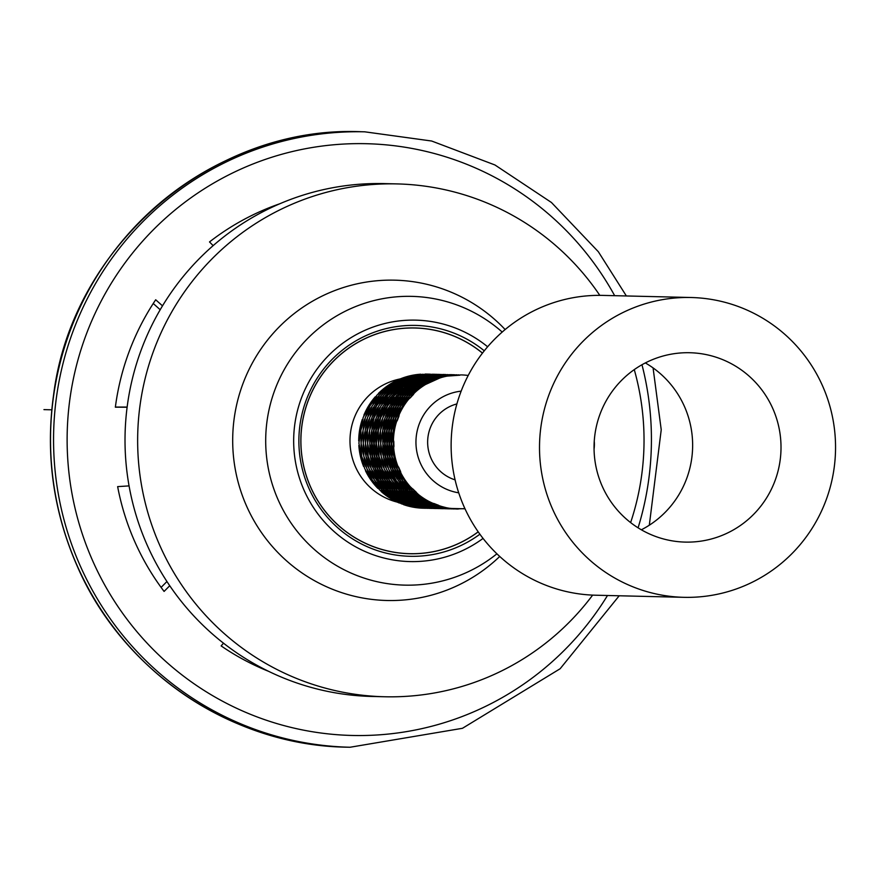 <?xml version="1.0" encoding="UTF-8"?>
<svg xmlns="http://www.w3.org/2000/svg" width="879" height="879" viewBox="0 0 879 879"><rect width="100%" height="100%" fill="white"/><g stroke="black" fill="none" stroke-linecap="round" stroke-linejoin="round"><path stroke-width="1.32" d="M594.05 449.147A33.545 33.105 91.4 0 0 594.248 441.236M641.351 529.795A94.712 93.493 91.4 0 0 684.444 406.472A94.712 93.493 91.4 0 0 645.329 362.928M772.817 408.581A94.712 93.493 91.4 0 0 689.784 352.732A94.712 93.493 91.4 0 0 594.072 445.181A94.712 93.493 91.4 0 0 685.268 542.101A94.712 93.493 91.4 0 0 772.817 408.581M691.103 297.509L602.73 295.399A149.957 148.024 91.4 0 0 451.169 441.774A149.957 148.024 91.4 0 0 595.577 595.215L683.95 597.324A149.957 148.024 91.4 0 0 822.579 385.936A149.957 148.024 91.4 0 0 691.103 297.509A149.957 148.024 91.4 0 0 539.552 443.884A149.957 148.024 91.4 0 0 683.95 597.324M153.232 303.508L160.198 309.738M127.136 407.076L115.369 407.054M166.933 581.524L161.099 587.403M127.114 407.219L115.358 407.197A249.24 246.032 -88.6 0 1 155.693 299.772L162.505 305.859M213.147 245.637L209.51 241.934A249.24 246.032 -88.6 0 1 279.896 203.73M268.732 671.38A249.24 246.032 -88.6 0 1 221.134 645.911L223.519 643.186M169.735 585.733L164.087 591.424A249.24 246.032 -88.6 0 1 117.643 486.614L129.07 485.9M43.95 409.625L51.795 409.812M419.459 379.541L430.633 376.256L440.39 374.663L428.809 376.223L419.481 379.684M406.944 385.87L415.415 380.387L426.535 376.86M426.469 376.75L406.878 385.672M428.721 376.904L417.613 380.431L409.131 385.914M398.033 394.242L405.241 386.947L415.547 381.53M415.404 381.387L397.912 394.001M417.701 381.585L407.427 387.002L400.198 394.286M390.913 404.395L396.55 395.616L405.658 388.474M405.45 388.331L390.726 404.164M407.845 388.54L398.714 395.671L393.1 404.461M385.892 415.987L389.694 406.054L397.319 397.462M397.033 397.33L385.628 415.756M399.505 397.506L391.88 406.109L388.078 416.031M383.233 428.545L384.991 417.855L390.88 408.109M390.54 408.032L382.903 428.359M393.045 408.153L387.189 417.91L385.398 428.589M383.024 441.577L382.695 430.578L386.606 420.03M386.244 420.019L382.673 441.467M388.793 420.085L384.848 430.622L385.211 441.643M385.332 454.63L382.881 443.719L384.705 432.787M384.332 432.853L384.958 454.586M386.903 432.831L385.057 443.774L387.529 454.685M390.133 467.178L385.606 456.794L385.332 445.873M384.969 446.016L389.771 467.21M387.485 445.928L387.804 456.838L392.298 467.232M397.253 478.769L390.836 469.287L388.452 458.827M388.155 459.025L396.934 478.857M390.617 458.882L393.001 469.331L399.429 478.813M406.45 488.955L398.385 480.714L393.99 471.144M393.759 471.364L406.197 489.076M396.187 471.188L400.549 480.769L408.647 488.999M417.47 497.349L407.977 490.658L401.846 482.34M401.681 482.571L417.294 497.492M404.01 482.395L410.174 490.713L419.646 497.404M429.919 503.634L419.349 498.723L411.724 491.998M411.625 492.218L429.82 503.755M413.888 492.053L421.513 498.767L432.083 503.689M443.335 507.579L432.072 504.601L423.271 499.755M423.228 499.931L433.852 504.634L443.291 507.644M425.469 499.81L434.226 504.645L445.521 507.633M456.289 508.996L445.664 508.062L436.138 505.293M436.127 505.403L447.488 508.106L456.102 508.996M444.4 374.509L430.787 375.827M417.283 379.486L426.656 376.168L438.203 374.619L428.436 376.212L417.294 379.629M443.84 374.498L442.642 374.476L443.84 374.498M443.664 374.487L428.633 375.772M439.665 505.952L447.861 508.117L457.805 509.04A67.09 66.222 -88.6 0 1 439.665 505.952L438.324 505.161A66.793 65.936 -88.6 0 1 434.358 503.634L432.611 503.227A67.09 66.222 -88.6 0 1 417.031 493.35L416.097 492.042A66.793 65.936 -88.6 0 1 413.009 489.098L411.537 488.109A67.09 66.222 -88.6 0 1 400.879 472.924L400.516 471.32A66.793 65.936 -88.6 0 1 398.78 467.397L397.78 465.947A67.09 66.222 -88.6 0 1 393.671 447.796L393.957 446.114A66.793 65.936 -88.6 0 1 393.836 441.818L393.451 440.148A67.09 66.222 -88.6 0 1 396.517 421.777L397.418 420.294A66.793 65.936 -88.6 0 1 398.934 416.272L399.198 414.624A67.09 66.222 -88.6 0 1 408.966 398.835L410.372 397.758A66.793 65.936 -88.6 0 1 413.295 394.638L414.141 393.265A67.09 66.222 -88.6 0 1 429.139 382.453L430.853 381.969A66.793 65.936 -88.6 0 1 434.72 380.2L436.017 379.321A67.09 66.222 -88.6 0 1 453.949 375.146L455.729 375.311A66.793 65.936 -88.6 0 1 459.97 375.179L446.049 376.19M463.815 508.644A66.793 65.936 -88.6 0 1 459.574 508.776L457.805 509.04M457.695 509.04L449.872 508.447L465.013 508.798M415.108 379.585L426.282 376.157L436.017 374.564L424.458 376.113L415.097 379.442M424.37 376.805L415.053 380.376L404.779 385.826M404.725 385.617L413.24 380.332L424.304 376.706M402.582 385.771L412.866 380.321L422.173 376.75M411.174 381.431L402.703 386.892L393.671 394.133M393.55 393.902L400.879 386.848L411.042 381.288M391.507 394.078L400.176 387.057L409.01 381.376M399.121 388.32L384.365 404.252M384.178 404.01L390.023 395.462L398.912 388.177M382.2 404.197L396.945 388.276M388.617 397.253L377.201 415.778M376.937 415.558L380.981 405.845L388.342 397.121M375.003 415.723L386.419 397.198M379.992 407.845L372.344 428.282M372.015 428.095L374.102 417.602L379.64 407.768M370.169 428.227L372.487 420.426L377.816 407.79M373.531 419.722L369.949 441.269M369.587 441.159L369.63 430.26L373.157 419.712M367.785 441.225L371.367 419.668M369.477 432.424L370.103 454.267M369.729 454.223L367.631 443.357L369.114 432.49M367.916 454.212L367.29 432.369M367.905 445.466L372.718 466.76M372.344 466.793L368.18 456.377L367.554 445.598M370.531 466.716L366.334 450.795L365.73 445.411M368.828 458.366L377.629 478.297M377.322 478.385L371.235 468.815L368.532 458.552M375.476 478.242L366.675 458.311M372.235 470.628L374.893 475.495L384.683 488.427M384.442 488.559L376.597 480.198L372.004 470.847M382.497 488.372L370.037 470.562M377.893 481.769L393.517 496.778M393.342 496.921L384.024 490.086L377.728 482M391.342 496.723L375.718 481.725M385.573 491.372L395.023 498.14L403.758 503.008M403.659 503.129L393.21 498.096L385.474 491.592M401.604 502.964L392.847 498.085L383.409 491.328M394.968 499.085L405.538 503.964L415.031 506.908M414.998 506.974L403.758 503.92L394.935 499.25M412.844 506.853L403.373 503.909L392.781 499.03M405.658 504.568L416.998 507.381L425.81 508.271M425.524 508.271L415.174 507.337L405.658 504.678M423.381 508.216A67.09 66.222 -88.6 0 1 423.326 508.216L414.8 507.326L403.472 504.524M423.821 508.227L425.216 508.26M447.818 374.586L432.984 375.871M421.623 379.596L432.809 376.311L442.544 374.718L430.996 376.267L421.634 379.739M428.655 376.805L409.076 385.727M430.897 376.959L419.766 380.486L411.306 385.98M417.569 381.442L400.077 394.056M419.898 381.629L409.603 387.057L402.395 394.341M407.625 388.386L392.902 404.208M410.01 388.584L400.912 395.726L395.253 404.516M399.231 397.385L387.826 415.811M401.681 397.561L394.034 406.153L390.265 416.097M392.704 408.076L385.068 428.414M395.242 408.208L389.353 417.964L387.595 428.644M388.419 420.074L384.837 441.522M390.957 420.129L387.046 430.677L387.375 441.687M386.529 432.897L387.156 454.641M389.078 432.886L387.221 443.829L389.705 454.729M387.145 446.071L391.935 467.265M389.694 445.983L389.968 456.893L394.495 467.287M390.309 459.08L399.099 478.912M392.792 458.937L395.198 469.386L401.593 478.868M395.957 471.419L408.394 489.131M398.352 471.243L402.714 480.824L410.812 489.054M403.857 482.626L419.47 497.536M406.208 482.439L412.339 490.757L421.832 497.448M413.789 492.273L431.974 503.81M445.84 374.542L430.798 375.751M417.031 493.35L423.711 498.822L432.611 503.227M425.425 499.975L436.05 504.689L445.488 507.699M426.436 375.718L441.302 374.432M412.943 379.53L423.689 376.19L433.852 374.509L422.283 376.058L412.932 379.387M402.527 385.562L411.075 380.277L422.118 376.651M400.417 385.716L410.702 380.266L420.008 376.706M391.386 393.847L398.714 386.793L408.878 381.233M389.309 394.023L398.33 386.782L406.812 381.321M382.002 403.955L387.826 395.407L396.737 388.122M380.036 404.142L385.222 397.638L394.781 388.221M374.74 415.503L378.816 405.79L386.145 397.066M372.839 415.679L384.255 397.143M369.85 428.051L371.938 417.547L377.487 407.713M367.971 428.172L375.619 407.746M367.422 441.104L367.433 430.216L370.993 419.657M365.609 441.17L365.906 435.797L369.191 419.613M367.532 454.168L365.466 443.302L366.906 432.435M365.752 454.157L365.126 432.314M370.18 466.738L366.016 456.322L365.378 445.554M368.345 466.661L363.532 445.356M375.157 478.341L369.048 468.76L366.367 458.508M373.289 478.198L364.488 458.267M382.244 488.504L374.421 480.143L369.806 470.792M380.332 488.328L367.883 470.518M391.166 496.866L381.86 490.032L375.553 481.956M428.633 375.696L443.477 374.487M389.155 496.668L373.531 481.659M401.505 503.085L391.023 498.041L383.31 491.548M381.222 491.284L390.65 498.03L399.418 502.909M412.8 506.919L401.56 503.865L392.737 499.195M419.382 507.721L427.172 508.304L419.382 507.721M407.812 504.733L417.36 507.392L427.787 508.326L419.162 507.425L407.823 504.623M447.84 374.586L432.995 375.794M450.202 374.652L435.16 375.926M423.821 379.651L434.973 376.366L444.741 374.773L433.182 376.322L423.832 379.794M430.831 376.86L411.251 385.771M433.061 377.014L421.964 380.541L413.471 386.024M419.766 381.486L402.274 394.111M422.074 381.684L411.768 387.101L404.56 394.396M409.79 388.441L395.067 404.263M412.207 388.639L403.076 395.77L397.451 404.56M401.395 397.429L389.99 415.866M403.846 397.616L396.242 406.208L392.43 416.141M394.902 408.131L387.276 428.458M397.418 408.263L391.518 418.008L389.76 428.699M390.584 420.129L387.013 441.566M393.155 420.184L389.221 430.732L389.573 441.741M388.694 432.951L389.32 454.685M391.243 432.94L389.419 443.873L391.869 454.784M389.342 446.125L394.133 467.309M391.858 446.038L392.144 456.948L396.66 467.331M392.484 459.124L401.274 478.956M394.99 458.981L397.363 469.441L403.791 478.923M398.121 471.474L410.559 489.185M400.879 472.924L404.911 480.868L411.537 488.109M406.043 482.681L421.656 497.591M454.289 508.952L447.675 508.392L454.3 508.952M433.973 505.359L443.488 508.007L453.938 508.941L444.895 507.985L433.973 505.249M438.302 374.377L439.731 374.399L438.302 374.377M426.447 375.641L441.28 374.432M424.26 375.674L439.313 374.388M410.746 379.475L421.909 376.058L431.655 374.454L420.118 376.014L410.735 379.332M400.352 385.518L408.878 380.222L419.942 376.597M398.253 385.661L405.582 381.508L417.844 376.651M389.188 393.792L396.55 386.738L406.68 381.178M387.145 393.979L396.176 386.738L404.648 381.266M379.838 403.9L385.661 395.363L394.572 388.078M377.838 404.098L392.583 388.177M372.575 415.448L376.619 405.746L383.969 397.022M370.663 415.624L373.026 410.636L382.079 397.088M367.653 427.996L369.762 417.492L375.278 407.669M365.818 428.128L373.465 407.691M365.246 441.049L365.268 430.161L368.828 419.602M363.423 441.115L367.004 419.558M365.367 454.113L363.269 443.258L364.741 432.38M363.565 454.102L362.939 432.259M367.982 466.694L363.84 456.267L363.181 445.499M366.18 466.606L361.379 445.301M372.982 478.286L366.884 468.716L364.192 458.453M371.103 478.143L362.302 458.201M380.08 488.46L372.235 480.088L367.642 470.748M365.686 470.463L378.146 488.274M388.979 496.811L379.673 489.977L373.366 481.901M397.143 499.129L405.911 503.975L417.206 506.952M410.01 504.788L419.547 507.436L429.974 508.37L421.338 507.48L410.021 504.678M421.557 507.765L429.402 508.359L421.546 507.732M450.004 374.641L435.171 375.849M450.949 374.663L437.324 375.981M425.985 379.695L437.171 376.421L446.928 374.861L435.347 376.377L426.007 379.849M432.995 376.915L413.416 385.826M435.259 377.058L424.139 380.585L415.668 386.079M421.931 381.541L404.439 394.155M424.238 381.739L413.965 387.156L406.735 394.44M411.998 388.485L397.264 404.318M414.372 388.694L405.241 395.825L399.626 404.615M403.56 397.484L392.166 415.921M406.043 397.66L398.407 406.263L394.627 416.196M397.066 408.186L389.43 428.512M399.582 408.317L393.726 418.063L391.924 428.743M392.781 420.173L389.21 441.621M395.319 420.239L391.386 430.787L391.737 441.796M390.869 433.006L391.496 454.74M393.44 432.984L391.584 443.928L394.067 454.839M391.496 446.169L396.297 467.364M393.671 447.796L394.341 457.003L397.78 465.947M394.682 459.179L403.472 479.011M441.159 507.524L431.699 504.59L421.096 499.701M451.927 508.897L443.115 507.996L431.776 505.194M445.499 508.304L453.531 508.93M453.344 508.93L445.499 508.337M424.271 375.586L437.874 374.355M422.096 375.619L437.116 374.333M408.581 379.431L419.744 376.003L429.501 374.443M398.187 385.463L406.713 380.178L417.778 376.553M396.044 385.617L406.34 380.167L415.635 376.597M387.024 393.737L394.341 386.694L404.516 381.123M384.969 393.924L389.111 390.144L402.472 381.211M377.64 403.846L383.486 395.308L392.375 388.024M375.674 404.043L390.419 388.122M370.4 415.393L374.454 405.691L381.805 396.967M368.466 415.569L379.893 397.044M365.488 427.941L367.565 417.437L373.114 407.614M363.62 428.062L371.279 407.636M363.049 440.994L363.082 430.106L366.62 419.558M361.258 441.06L364.84 419.514M363.192 454.069L361.104 443.203L362.566 432.325M361.379 454.058L360.753 432.204M365.818 466.639L361.654 456.223L361.027 445.444M359.181 445.257L363.994 466.551M370.784 478.231L364.697 468.661L361.994 458.398M397.11 499.305L407.735 504.019L417.173 507.029M387.76 491.438L395.396 498.151L405.955 503.074M399.308 499.184L408.109 504.019L419.371 507.007M430.358 508.381L423.711 507.776M423.711 507.82L431.743 508.414M412.185 504.722L421.7 507.491L432.05 508.425M452.366 374.696L437.324 375.904M453.168 374.718L439.522 376.036M435.193 376.959L415.613 385.881M428.161 379.75L439.335 376.465L449.081 374.872L437.544 376.421L428.172 379.893M424.107 381.596L406.614 394.21M437.423 377.113L426.304 380.64L417.833 386.134M414.152 388.54L399.429 404.373M426.436 381.783L416.13 387.21L408.933 394.495M405.757 397.539L394.363 415.965M416.536 388.738L407.449 395.88L401.791 404.659M399.242 408.241L391.605 428.567M408.208 397.715L400.571 406.318L396.792 416.25M394.946 420.228L391.364 441.676M401.78 408.361L395.88 418.118L394.133 428.798M396.517 421.777L393.583 430.831L393.451 440.148M393.067 433.061L393.693 454.795M427.721 503.59L418.964 498.712L409.526 491.954M441.115 507.601L429.864 504.546L421.063 499.876M451.641 508.886L441.324 507.963L431.776 505.304M438.995 507.48L426.502 503.392L418.931 499.657M443.335 508.249L451.169 508.875L443.335 508.293M449.762 508.842L440.95 507.952L429.611 505.139M422.107 375.542L435.742 374.3M408.57 379.278L417.921 375.959L429.49 374.41M419.898 375.564L434.94 374.278M395.989 385.409L404.538 380.124L415.58 376.498M406.406 379.376L417.547 375.948L427.326 374.355L415.756 375.904L406.395 379.234M384.848 393.693L392.188 386.639L402.34 381.079M393.891 385.562L404.175 380.113L413.482 376.542M375.476 403.802L381.288 395.253L390.21 387.969M382.772 393.88L391.803 386.628L400.286 381.167M368.202 415.349L372.267 405.637L379.607 396.912M373.487 403.988L388.232 388.068M363.313 427.886L365.411 417.393L370.938 407.559M366.312 415.525L377.728 396.989M360.895 440.95L360.895 430.051L364.466 419.503M361.445 428.018L369.092 407.581M361.005 454.014L358.918 443.148L360.379 432.281M362.642 419.459L359.061 441.005M387.672 491.647L405.856 503.184M380.058 481.824L386.211 490.13L395.682 496.822M399.275 499.36L409.9 504.063L419.338 507.073M389.935 491.482L397.561 498.195L408.131 503.118M412.185 504.832L423.535 507.535L432.336 508.425M401.505 499.239L410.284 504.074L421.568 507.062M425.919 507.875L433.754 508.469L425.908 507.831M414.35 504.777L423.909 507.546L434.215 508.48M454.542 374.751L439.533 375.959M456.728 374.806L441.687 376.08M437.357 377.014L417.778 385.936M430.358 379.805L441.851 376.432L451.279 374.926L439.709 376.476L430.369 379.948M426.304 381.651L408.812 394.264M439.599 377.168L428.502 380.695L420.008 386.178M416.327 388.595L401.604 404.417M428.6 381.838L418.305 387.265L411.086 394.55M407.922 397.594L396.517 416.02M418.734 388.793L409.603 395.935L403.988 404.725M368.751 407.504L363.214 417.338L361.115 427.842M408.966 398.835L402.769 406.362L399.198 414.624M401.439 408.285L393.803 428.622M415.306 497.294L405.241 488.526L399.681 482.285M427.623 503.7L417.173 498.668L409.427 492.163M438.962 507.546L427.699 504.491L418.898 499.821M425.557 503.535L416.811 498.657L407.362 491.899M449.466 508.842L439.126 507.908L429.6 505.249M436.797 507.425L427.326 504.48L416.734 499.602M441.126 508.194L449.158 508.831M447.774 508.798L441.137 508.238M447.587 508.798L438.753 507.897L427.436 505.095M419.909 375.487L433.534 374.245M417.734 375.509L432.776 374.234M393.825 385.354L402.351 380.069L413.416 376.443M404.208 379.321L415.382 375.893L425.128 374.3L413.58 375.849L404.197 379.179M382.651 393.638L390.001 386.584L400.143 381.025M391.704 385.507L401.978 380.058L411.295 376.487M373.3 403.747L379.135 395.198L388.035 387.914M380.618 393.825L389.639 386.573L398.121 381.112M366.049 415.295L370.092 405.582L377.443 396.858M371.301 403.944L386.057 388.013M375.542 396.934L364.115 415.459M379.893 482.055L395.506 496.965M374.41 470.672L378.761 480.253L386.859 488.482M389.837 491.702L408.032 503.238M382.255 481.879L388.386 490.185L397.879 496.877M401.472 499.404L409.076 502.975L421.535 507.128M392.1 491.537L399.758 498.25L410.295 503.173M414.35 504.887L425.689 507.59L434.501 508.48M403.67 499.283L412.449 504.128L423.733 507.117M434.698 508.491L428.073 507.886M428.084 507.93L436.105 508.523M416.547 504.832L426.073 507.59L436.413 508.523M456.542 374.795L441.697 376.003M443.873 376.058L458.717 374.85L443.862 376.135M439.533 377.069L419.953 385.98M432.512 379.849L443.697 376.575L453.443 374.981L441.873 376.531L432.534 380.003M428.458 381.695L410.965 394.308M441.796 377.223L430.666 380.75L422.206 386.233M385.837 387.87L376.937 395.154L371.114 403.692M429.139 382.453L420.503 387.309L414.141 393.265M418.525 388.65L403.791 404.472M404.285 488.9L391.825 471.078M415.13 497.437L405.812 490.603L399.516 482.527M425.447 503.656L414.976 498.613L407.263 492.119M413.108 497.239L397.484 482.23M436.753 507.491L425.524 504.436L416.69 499.766M423.381 503.48L409.548 495.393L405.186 491.855M447.4 508.787L436.962 507.853L427.436 505.194M434.633 507.37L425.161 504.436L414.569 499.547M446.807 508.776L438.973 508.183L446.993 508.776M445.389 508.743L436.588 507.842L425.238 505.04M417.745 375.432L432.578 374.223M415.558 375.454L430.413 374.179M391.649 385.31L400.187 380.014L411.24 376.388M402.055 379.278L413.207 375.849L422.964 374.245L411.394 375.805L402.044 379.124M380.497 393.583L387.815 386.529L397.989 380.97M389.518 385.463L399.813 380.014L409.109 376.443M395.935 381.057L387.441 386.529L378.431 393.759M374.168 470.902L386.606 488.614M371.026 458.42L373.41 468.87L379.827 478.352M382.09 482.11L397.704 497.02M376.575 470.726L380.959 480.297L389.023 488.537M392.012 491.746L410.196 503.293M384.42 481.923L390.551 490.24L400.044 496.932M403.637 499.459L414.273 504.172L423.7 507.183M394.297 491.592L401.923 498.305L412.493 503.227M416.547 504.942L427.469 507.568L436.5 508.523M405.845 499.338L414.646 504.183L425.908 507.161M430.26 507.974L438.061 508.567L430.26 507.974M418.712 504.986L428.238 507.644L438.676 508.578L430.062 507.688L418.712 504.876M460.904 374.904L446.06 376.113M409.043 376.344L398 379.97L389.463 385.255M453.949 375.146L444.071 376.586L436.017 379.321M441.73 377.124L422.151 386.035M395.056 478.714L386.255 458.772M404.032 489.032L396.187 480.659L391.594 471.32M412.932 497.382L403.637 490.548L397.319 482.472M402.11 488.845L392.32 475.913L389.65 471.034M423.282 503.601L412.822 498.558L405.098 492.064M410.943 497.184L395.319 482.175M434.589 507.436L423.337 504.392L414.536 499.722M421.184 503.425L412.438 498.558L402.989 491.79M445.203 508.732L434.446 507.743L425.238 505.15M432.457 507.326L422.964 504.381L412.394 499.503M443.401 508.688L436.797 508.139L443.423 508.699M443.236 508.688L434.424 507.798L423.085 504.986M415.569 375.377L429.216 374.146M427.403 374.113L428.831 374.135L427.403 374.113M413.361 375.41L428.414 374.124M399.857 379.069A67.09 66.222 -88.6 0 1 420.777 374.201L411.009 375.794L399.868 379.212M370.729 458.607L379.519 478.44M370.07 445.521L370.378 456.432L374.872 466.815M376.333 470.946L388.782 488.669M373.201 458.464L375.575 468.914L382.002 478.396M384.255 482.164L399.868 497.074M378.772 470.77L383.123 480.352L391.221 488.581M394.21 491.8L412.394 503.337M386.595 481.978L392.748 490.295L402.219 496.987M405.812 499.514L416.426 504.227L425.875 507.227M396.462 491.636L404.087 498.349L414.657 503.271M408.043 499.393L416.811 504.227L428.106 507.216M426.974 374.091L413.372 375.333M440.28 508.622L432.446 508.029L440.302 508.622M420.898 505.04L430.435 507.699L440.862 508.633L432.226 507.743L420.898 504.931M387.958 467.134L383.76 451.213L383.145 445.829M394.737 478.802L388.661 469.232L385.947 458.97M401.868 488.977L394.023 480.615L389.419 471.265M392.902 478.659L384.09 458.717M410.768 497.327L401.439 490.504L395.154 482.417M399.923 488.79L387.463 470.979M421.085 503.546L410.636 498.514L402.901 492.009M408.757 497.14L393.133 482.142M432.413 507.392L421.173 504.337L412.361 499.668M419.03 503.381L410.273 498.503L400.835 491.746M442.939 508.677L432.6 507.754L423.074 505.095M430.26 507.271L420.799 504.326L410.196 499.437M441.236 508.644L442.631 508.677M426.535 374.08A67.09 66.222 -88.6 0 0 425.216 374.069L426.535 374.08A67.09 66.222 -88.6 0 1 426.579 374.08M369.718 445.653L374.52 466.848M371.652 432.468L369.795 443.412L372.278 454.322M372.894 458.662L381.684 478.495M372.267 445.565L372.542 456.476L377.069 466.87M378.53 471.001L390.979 488.713M375.366 458.519L377.772 468.968L384.167 478.451M386.43 482.208L402.044 497.118M380.937 470.825L385.299 480.406L393.385 488.636M396.363 491.855L414.558 503.392M388.793 482.022L394.913 490.339L404.417 497.031M407.999 499.569L418.624 504.271L428.062 507.282M398.648 491.691L406.285 498.404L416.833 503.326M410.163 499.613L418.986 504.282L430.227 507.337M383.178 454.575L382.552 432.732M387.606 467.156L383.442 456.739L382.804 445.961M392.572 478.758L386.463 469.177L383.782 458.915M385.771 467.079L380.959 445.774M399.659 488.922L391.836 480.56L387.221 471.21M390.705 478.615L381.904 458.673M408.592 497.283L399.286 490.449L392.979 482.373M397.758 488.735L385.299 470.924M418.92 503.502L408.449 498.459L400.736 491.954M406.57 497.085L390.946 482.077M416.745 503.447L398.55 491.91M371.268 432.534L371.894 454.267M375.729 419.766L371.795 430.314L372.147 441.324M371.916 445.708L376.717 466.903M373.817 432.523L372.004 443.466L374.443 454.366M375.069 458.706L383.859 478.55M374.432 445.62L374.718 456.531L379.245 466.914M380.695 471.056L393.133 488.768M377.563 458.563L379.937 469.023L386.364 478.506M388.628 482.263L404.241 497.173M383.112 470.88L387.496 480.461L395.561 488.691M390.781 482.318L397.088 490.394L406.395 497.228M380.838 441.533L384.42 419.975M382.794 454.531L380.695 443.664L382.167 432.798M385.409 467.101L381.255 456.684L380.607 445.917M380.981 454.52L380.354 432.677M390.397 478.703L384.31 469.122L381.607 458.871M383.607 467.024L378.794 445.719M397.506 488.878L389.65 480.505L385.068 471.155M388.529 478.561L379.728 458.618M395.319 488.823L382.881 471.111M382.156 407.9L376.3 417.646L374.509 428.326M375.355 419.766L371.784 441.203M373.443 432.589L374.069 454.322M377.893 419.821L373.96 430.369L374.311 441.379M374.08 445.763L378.871 466.947M376.014 432.578L374.157 443.51L376.641 454.421M377.256 458.761L386.046 478.594M376.608 445.675L376.915 456.586L381.409 466.969M379.42 458.816L382.112 469.078L388.21 478.648M380.475 441.412L380.508 430.523L384.046 419.964M381.046 428.48L388.694 408.054M380.618 454.476L378.53 443.62L379.992 432.743M378.684 441.478L382.266 419.931M381.057 467.002L376.256 445.807M383.244 467.057L379.069 456.63L378.442 445.862M378.805 454.476L378.179 432.622M381.816 407.823L374.19 428.15M390.781 397.297L383.156 405.9L379.365 415.833M384.354 407.955L378.464 417.701L376.706 428.381M377.52 419.81L373.949 441.258M377.805 432.688L376.344 443.565L378.42 454.432M380.069 419.876L376.157 430.424L376.487 441.423M375.641 432.644L376.267 454.377M383.738 415.943L395.154 397.407M380.728 428.304L382.826 417.8L388.364 407.977M378.871 428.436L386.518 407.999M378.311 441.357L378.322 430.468L381.893 419.92M390.496 397.176L379.102 415.602M401.318 388.375L392.188 395.517L386.562 404.307M392.957 397.352L385.354 405.944L381.541 415.877M384.013 407.878L376.377 428.205M388.727 404.362L403.472 388.43M383.464 415.712L387.507 405.999L394.869 397.275M413.35 381.475L403.076 386.903L395.847 394.177M401.099 388.232L386.375 404.054M456.904 403.922A39.467 38.951 91.4 0 0 455.091 479.857M458.728 492.822A51.301 50.641 -88.6 0 1 415.965 440.939A51.301 50.641 -88.6 0 1 461.156 391.144M461.497 374.915A67.09 66.222 -88.6 0 1 468.21 375.454M478.187 531.817A112.864 111.402 -88.6 0 1 328.427 515.182A112.864 111.402 -88.6 0 1 332.075 362.598A112.864 111.402 -88.6 0 1 482.461 353.127M397.33 502.14A63.134 62.321 -88.6 0 1 355.446 466.738A63.134 62.321 -88.6 0 1 400.264 378.904M413.229 381.332L395.737 393.946M388.529 404.109L394.363 395.561L403.263 388.276M392.682 397.22L381.288 415.657M378.541 428.249L380.64 417.756L386.178 407.922M379.706 419.865L376.135 441.313M378.311 393.528A67.09 66.222 -88.6 0 1 395.803 380.915M363.862 415.24A67.09 66.222 -88.6 0 1 375.256 396.814M358.709 440.895A67.09 66.222 -88.6 0 1 362.28 419.448M363.642 466.584A67.09 66.222 -88.6 0 1 358.841 445.389M377.893 488.405A67.09 66.222 -88.6 0 1 365.455 470.694M399.319 503.03A67.09 66.222 -88.6 0 1 381.134 491.493M423.326 508.216A67.09 66.222 -88.6 0 1 403.472 504.623M592.644 595.116A256.503 253.196 -88.6 0 1 384.716 696.761L372.092 696.465A256.503 253.196 -88.6 0 1 130.004 490.856A256.503 253.196 -88.6 0 1 274.545 206.082A256.503 253.196 -88.6 0 1 384.332 183.601L396.967 183.909A256.503 253.196 -88.6 0 1 599.808 295.355M384.716 696.761A256.503 253.196 -88.6 0 1 142.629 491.152A256.503 253.196 -88.6 0 1 287.169 206.389A256.503 253.196 -88.6 0 1 396.967 183.909M634.264 369.609A256.503 253.196 -88.6 0 1 630.617 522.587M499.722 556.462A160.22 158.154 -88.6 0 1 276.27 550.847A160.22 158.154 -88.6 0 1 281.676 324.472A160.22 158.154 -88.6 0 1 505.139 329.537M483.054 538.409A120.753 119.192 -88.6 0 1 323.043 520.302A120.753 119.192 -88.6 0 1 326.933 357.226A120.753 119.192 -88.6 0 1 487.636 346.776M484.274 350.809A115.479 113.995 91.4 0 0 343.173 349.523A115.479 113.995 91.4 0 0 308.87 488.208A115.479 113.995 91.4 0 0 479.901 534.212M482.483 353.083A112.919 111.457 91.4 0 0 344.337 351.391A112.919 111.457 91.4 0 0 310.617 487.142A112.919 111.457 91.4 0 0 478.22 531.861M361.698 131.751A307.804 303.837 91.4 0 0 77.154 565.669A307.804 303.837 91.4 0 0 347.007 747.183C232.375 745.722 122.763 672.028 76.989 565.604C53.136 510.93 45.345 453.982 53.608 394.77C72.221 244.988 212.828 124.994 361.698 131.751L364.73 131.817A307.804 303.837 91.4 0 0 80.187 565.735A307.804 303.837 91.4 0 0 350.04 747.249L462.475 728.295L560.143 668.743L619.201 595.786M614.663 295.685A295.959 292.147 91.4 0 0 228.408 175.064A295.959 292.147 91.4 0 0 92.734 560.934A295.959 292.147 91.4 0 0 339.766 734.899A295.959 292.147 91.4 0 0 607.499 595.501M638.088 527.829A295.959 292.147 91.4 0 0 641.978 364.741M502.206 332.053A144.431 142.574 91.4 0 0 323.505 324.67A144.431 142.574 91.4 0 0 278.193 499.964A144.431 142.574 91.4 0 0 496.91 553.814M347.007 747.183L350.04 747.249M649.317 525.192L661.228 429.776L653.075 367.905M626.364 295.959L598.335 251.724L551.441 202.489L494.954 164.977L431.677 141.025L364.73 131.817M427.007 374.091L428.227 374.124M441.225 508.644L442.445 508.666M429.194 374.146L430.402 374.179M434.687 508.491L435.918 508.512M447.763 508.798L448.96 508.831M433.545 374.245L434.753 374.278M453.146 374.718L454.344 374.751M435.731 374.3L436.929 374.333M450.971 374.663L452.18 374.696M430.347 508.381L431.534 508.414M437.896 374.355L439.115 374.388M423.799 508.227L425.018 508.26M444.422 374.509L445.642 374.542"/></g></svg>
